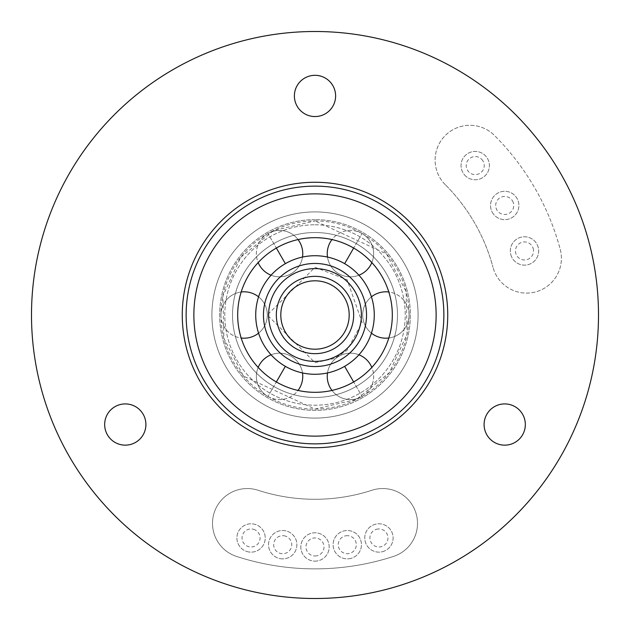 <?xml version="1.0" encoding="UTF-8"?>
<svg xmlns="http://www.w3.org/2000/svg" width="630" height="630" viewBox="0 0 630 630"><rect width="100%" height="100%" fill="white"/><g stroke="black" fill="none" stroke-linecap="round" stroke-linejoin="round"><path stroke-width="0.47" stroke-dasharray="3.15 2.36" d="M315 555.975A9.017 9.017 0 0 0 324.017 546.958A9.017 9.017 0 0 0 315 537.933A9.017 9.017 0 0 0 305.983 546.958A9.017 9.017 0 0 0 315 555.975A9.017 9.017 0 0 1 305.983 546.958A9.017 9.017 0 0 1 315 537.933A9.017 9.017 0 0 1 324.017 546.958A9.017 9.017 0 0 1 315 555.975M315 561.133A14.175 14.175 0 0 0 329.175 546.958A14.175 14.175 0 0 0 315 532.783A14.175 14.175 0 0 0 300.825 546.958A14.175 14.175 0 0 0 315 561.133A14.175 14.175 0 0 0 329.175 546.958A14.175 14.175 0 0 0 315 532.783A14.175 14.175 0 0 0 300.825 546.958A14.175 14.175 0 0 0 315 561.133M560.212 249.299A34.792 34.792 0 0 1 535.61 291.911A34.792 34.792 0 0 1 492.999 267.309A34.792 34.792 0 0 0 535.61 291.911A34.792 34.792 0 0 0 560.212 249.299A253.858 253.858 0 0 0 494.511 135.489A253.858 253.858 0 0 1 560.212 249.299M445.3 184.7A34.792 34.792 0 0 1 445.3 135.489A34.792 34.792 0 0 1 494.511 135.489A34.792 34.792 0 0 0 437.763 146.782A34.792 34.792 0 0 0 445.3 184.7A184.275 184.275 0 0 1 492.999 267.309A184.275 184.275 0 0 0 445.3 184.7M464.845 175.266A14.175 14.175 0 0 0 484.887 175.959A14.175 14.175 0 0 0 485.58 155.925A14.175 14.175 0 0 0 465.546 155.232A14.175 14.175 0 0 0 464.845 175.266A14.175 14.175 0 0 0 484.887 175.959A14.175 14.175 0 0 0 485.58 155.925A14.175 14.175 0 0 0 465.546 155.232A14.175 14.175 0 0 0 464.845 175.266M510.938 255.095A14.175 14.175 0 0 0 528.641 264.505A14.175 14.175 0 0 0 538.052 246.802A14.175 14.175 0 0 0 520.348 237.392A14.175 14.175 0 0 0 510.938 255.095A14.175 14.175 0 0 0 528.641 264.505A14.175 14.175 0 0 0 538.052 246.802A14.175 14.175 0 0 0 520.348 237.392A14.175 14.175 0 0 0 510.938 255.095M492.44 212.554A14.175 14.175 0 0 0 511.804 217.744A14.175 14.175 0 0 0 516.994 198.379A14.175 14.175 0 0 0 497.629 193.189A14.175 14.175 0 0 0 492.44 212.554A14.175 14.175 0 0 0 511.804 217.744A14.175 14.175 0 0 0 516.994 198.379A14.175 14.175 0 0 0 497.629 193.189A14.175 14.175 0 0 0 492.44 212.554M371.944 490.258A34.792 34.792 0 0 1 415.784 512.592A34.792 34.792 0 0 1 393.451 556.44A253.858 253.858 0 0 1 236.549 556.44A34.792 34.792 0 0 1 214.216 512.592A34.792 34.792 0 0 1 258.056 490.258A184.275 184.275 0 0 0 371.944 490.258A184.275 184.275 0 0 1 258.056 490.258A34.792 34.792 0 0 0 212.94 517.907A34.792 34.792 0 0 0 236.549 556.44A253.858 253.858 0 0 0 393.451 556.44A34.792 34.792 0 0 0 382.693 488.549A34.792 34.792 0 0 0 371.944 490.258M247.157 551.596A14.175 14.175 0 0 0 264.687 541.879A14.175 14.175 0 0 0 254.969 524.341A14.175 14.175 0 0 0 237.439 534.059A14.175 14.175 0 0 0 247.157 551.596A14.175 14.175 0 0 0 264.687 541.879A14.175 14.175 0 0 0 254.969 524.341A14.175 14.175 0 0 0 237.439 534.059A14.175 14.175 0 0 0 247.157 551.596M382.843 551.596A14.175 14.175 0 0 0 392.561 534.059A14.175 14.175 0 0 0 375.031 524.341A14.175 14.175 0 0 0 365.313 541.879A14.175 14.175 0 0 0 382.843 551.596A14.175 14.175 0 0 0 392.561 534.059A14.175 14.175 0 0 0 375.031 524.341A14.175 14.175 0 0 0 365.313 541.879A14.175 14.175 0 0 0 382.843 551.596M349.256 558.731A14.175 14.175 0 0 0 361.321 542.721A14.175 14.175 0 0 0 345.311 530.657A14.175 14.175 0 0 0 333.246 546.667A14.175 14.175 0 0 0 349.256 558.731A14.175 14.175 0 0 0 361.321 542.721A14.175 14.175 0 0 0 345.311 530.657A14.175 14.175 0 0 0 333.246 546.667A14.175 14.175 0 0 0 349.256 558.731M280.744 558.731A14.175 14.175 0 0 0 296.754 546.667A14.175 14.175 0 0 0 284.689 530.657A14.175 14.175 0 0 0 268.679 542.721A14.175 14.175 0 0 0 280.744 558.731A14.175 14.175 0 0 0 296.754 546.667A14.175 14.175 0 0 0 284.689 530.657A14.175 14.175 0 0 0 268.679 542.721A14.175 14.175 0 0 0 280.744 558.731M315 232.525A82.475 82.475 0 0 0 232.525 315A82.475 82.475 0 0 0 315 397.475A82.475 82.475 0 0 0 397.475 315A82.475 82.475 0 0 0 315 232.525A82.475 82.475 0 0 0 232.525 315A82.475 82.475 0 0 0 315 397.475A82.475 82.475 0 0 0 397.475 315A82.475 82.475 0 0 0 315 232.525A82.475 82.475 0 0 1 397.475 315A82.475 82.475 0 0 1 315 397.475A82.475 82.475 0 0 1 232.525 315A82.475 82.475 0 0 1 315 232.525A82.475 82.475 0 0 1 397.475 315A82.475 82.475 0 0 1 315 397.475A82.475 82.475 0 0 1 232.525 315A82.475 82.475 0 0 1 315 232.525A82.475 82.475 0 0 0 232.525 315A82.475 82.475 0 0 0 315 397.475A82.475 82.475 0 0 0 397.475 315A82.475 82.475 0 0 0 315 232.525A82.475 82.475 0 0 1 397.475 315A82.475 82.475 0 0 1 315 397.475A82.475 82.475 0 0 1 232.525 315A82.475 82.475 0 0 1 315 232.525A82.475 82.475 0 0 0 232.525 315A82.475 82.475 0 0 0 315 397.475A82.475 82.475 0 0 1 232.525 315A82.475 82.475 0 0 1 315 232.525A82.475 82.475 0 0 1 397.475 315A82.475 82.475 0 0 1 315 397.475A82.475 82.475 0 0 0 397.475 315A82.475 82.475 0 0 0 315 232.525M374.275 315A59.275 59.275 0 0 0 315 255.725A59.275 59.275 0 0 0 255.725 315A59.275 59.275 0 0 0 315 374.275A59.275 59.275 0 0 0 374.275 315A59.275 59.275 0 0 0 315 255.725A59.275 59.275 0 0 0 255.725 315A59.275 59.275 0 0 0 315 374.275A59.275 59.275 0 0 0 374.275 315A59.275 59.275 0 0 1 315 374.275A59.275 59.275 0 0 1 255.725 315A59.275 59.275 0 0 0 315 374.275A59.275 59.275 0 0 1 255.725 315A59.275 59.275 0 0 1 315 255.725A59.275 59.275 0 0 0 255.725 315A59.275 59.275 0 0 1 315 255.725A59.275 59.275 0 0 1 374.275 315A59.275 59.275 0 0 1 315 374.275A59.275 59.275 0 0 0 374.275 315A59.275 59.275 0 0 0 315 255.725A59.275 59.275 0 0 1 374.275 315A59.275 59.275 0 0 0 315 255.725A59.275 59.275 0 0 0 255.725 315A59.275 59.275 0 0 0 315 374.275A59.275 59.275 0 0 0 374.275 315A59.275 59.275 0 0 1 315 374.275A59.275 59.275 0 0 0 374.275 315A59.275 59.275 0 0 0 315 255.725A59.275 59.275 0 0 0 255.725 315A59.275 59.275 0 0 0 315 374.275A59.275 59.275 0 0 1 255.725 315A59.275 59.275 0 0 1 315 255.725A59.275 59.275 0 0 1 374.275 315M481.816 159.445A9.017 9.017 0 0 1 481.367 172.195A9.017 9.017 0 0 1 468.618 171.746A9.017 9.017 0 0 1 469.066 158.996A9.017 9.017 0 0 1 481.816 159.445A9.017 9.017 0 0 0 469.066 158.996A9.017 9.017 0 0 0 468.618 171.746A9.017 9.017 0 0 0 481.367 172.195A9.017 9.017 0 0 0 481.816 159.445M253.551 529.294A9.017 9.017 0 0 1 259.733 540.453A9.017 9.017 0 0 1 248.574 546.643A9.017 9.017 0 0 1 242.393 535.484A9.017 9.017 0 0 1 253.551 529.294A9.017 9.017 0 0 0 242.393 535.484A9.017 9.017 0 0 0 248.574 546.643A9.017 9.017 0 0 0 259.733 540.453A9.017 9.017 0 0 0 253.551 529.294M376.449 529.294A9.017 9.017 0 0 1 387.607 535.484A9.017 9.017 0 0 1 381.426 546.643A9.017 9.017 0 0 1 370.267 540.453A9.017 9.017 0 0 1 376.449 529.294A9.017 9.017 0 0 0 370.267 540.453A9.017 9.017 0 0 0 381.426 546.643A9.017 9.017 0 0 0 387.607 535.484A9.017 9.017 0 0 0 376.449 529.294M346.027 535.768A9.017 9.017 0 0 1 356.218 543.438A9.017 9.017 0 0 1 348.54 553.628A9.017 9.017 0 0 1 338.349 545.95A9.017 9.017 0 0 1 346.027 535.768A9.017 9.017 0 0 0 338.349 545.95A9.017 9.017 0 0 0 348.54 553.628A9.017 9.017 0 0 0 356.218 543.438A9.017 9.017 0 0 0 346.027 535.768M533.122 248.314A9.017 9.017 0 0 1 527.137 259.576A9.017 9.017 0 0 1 515.868 253.591A9.017 9.017 0 0 1 521.861 242.322A9.017 9.017 0 0 1 533.122 248.314A9.017 9.017 0 0 0 521.861 242.322A9.017 9.017 0 0 0 515.868 253.591A9.017 9.017 0 0 0 527.137 259.576A9.017 9.017 0 0 0 533.122 248.314M512.529 200.954A9.017 9.017 0 0 1 509.229 213.279A9.017 9.017 0 0 1 496.905 209.979A9.017 9.017 0 0 1 500.212 197.655A9.017 9.017 0 0 1 512.529 200.954A9.017 9.017 0 0 0 500.212 197.655A9.017 9.017 0 0 0 496.905 209.979A9.017 9.017 0 0 0 509.229 213.279A9.017 9.017 0 0 0 512.529 200.954M283.973 535.768A9.017 9.017 0 0 1 291.651 545.95A9.017 9.017 0 0 1 281.46 553.628A9.017 9.017 0 0 1 273.782 543.438A9.017 9.017 0 0 1 283.973 535.768A9.017 9.017 0 0 0 273.782 543.438A9.017 9.017 0 0 0 281.46 553.628A9.017 9.017 0 0 0 291.651 545.95A9.017 9.017 0 0 0 283.973 535.768M315 598.5A283.5 283.5 0 0 0 598.5 315A283.5 283.5 0 0 0 315 31.5A283.5 283.5 0 0 0 31.5 315A283.5 283.5 0 0 0 315 598.5M315 392.317A77.317 77.317 0 0 1 237.683 315A77.317 77.317 0 0 1 315 237.683A77.317 77.317 0 0 1 392.317 315A77.317 77.317 0 0 1 315 392.317A77.317 77.317 0 0 0 392.317 315A77.317 77.317 0 0 0 315 237.683A77.317 77.317 0 0 0 237.683 315A77.317 77.317 0 0 0 315 392.317M145.9 424.533A20.617 20.617 0 0 1 125.283 445.15A20.617 20.617 0 0 1 104.667 424.533A20.617 20.617 0 0 1 125.283 403.917A20.617 20.617 0 0 1 145.9 424.533M525.333 424.533A20.617 20.617 0 0 1 504.717 445.15A20.617 20.617 0 0 1 484.1 424.533A20.617 20.617 0 0 1 504.717 403.917A20.617 20.617 0 0 1 525.333 424.533M335.617 95.933A20.617 20.617 0 0 1 315 116.55A20.617 20.617 0 0 1 294.383 95.933A20.617 20.617 0 0 1 315 75.317A20.617 20.617 0 0 1 335.617 95.933M443.866 315A128.866 128.866 0 0 1 315 443.866A128.866 128.866 0 0 1 186.133 315A128.866 128.866 0 0 1 315 186.133A128.866 128.866 0 0 1 443.866 315M237.683 315A77.317 77.317 0 0 1 315 237.683A77.317 77.317 0 0 1 392.317 315A77.317 77.317 0 0 1 315 392.317A77.317 77.317 0 0 1 237.683 315M315 224.792A90.208 90.208 0 0 1 405.208 315A90.208 90.208 0 0 1 315 405.208A90.208 90.208 0 0 1 224.792 315A90.208 90.208 0 0 1 315 224.792A90.208 90.208 0 0 0 224.792 315A90.208 90.208 0 0 0 315 405.208A90.208 90.208 0 0 0 405.208 315A90.208 90.208 0 0 0 315 224.792M315 220.933A94.067 94.067 0 0 1 409.067 315A94.067 94.067 0 0 1 315 409.067A94.067 94.067 0 0 1 220.933 315A94.067 94.067 0 0 1 315 220.933L273.617 230.525L240.668 257.347L222.886 295.927L223.886 338.397L243.471 376.094L315 409.067L356.383 399.475L389.332 372.653L407.114 334.073L406.114 291.603L386.529 253.906L315 220.933M353.658 315A38.658 38.658 0 0 1 315 353.658A38.658 38.658 0 0 1 276.342 315A38.658 38.658 0 0 1 315 276.342A38.658 38.658 0 0 1 353.658 315M315 353.658A38.658 38.658 0 0 0 353.658 315A38.658 38.658 0 0 0 315 276.342A38.658 38.658 0 0 0 276.342 315A38.658 38.658 0 0 0 315 353.658M315 349.193A34.193 34.193 0 0 0 349.193 315A34.193 34.193 0 0 0 315 280.807A34.193 34.193 0 0 0 280.807 315A34.193 34.193 0 0 0 315 349.193M418.092 315A103.092 103.092 0 0 1 315 418.092A103.092 103.092 0 0 1 211.908 315A103.092 103.092 0 0 0 315 418.092A103.092 103.092 0 0 0 418.092 315A103.092 103.092 0 0 0 315 211.908A103.092 103.092 0 0 0 211.908 315A103.092 103.092 0 0 1 315 211.908A103.092 103.092 0 0 1 418.092 315M315 219.642A95.358 95.358 0 0 0 219.642 315A95.358 95.358 0 0 0 315 410.358A95.358 95.358 0 0 0 410.358 315A95.358 95.358 0 0 0 315 219.642A95.358 95.358 0 0 1 410.358 315A95.358 95.358 0 0 1 315 410.358A95.358 95.358 0 0 1 219.642 315A95.358 95.358 0 0 1 315 219.642M315 418.092A103.092 103.092 0 0 1 211.908 315A103.092 103.092 0 0 1 315 211.908A103.092 103.092 0 0 1 418.092 315A103.092 103.092 0 0 1 315 418.092A103.092 103.092 0 0 1 211.908 315A103.092 103.092 0 0 1 315 211.908A103.092 103.092 0 0 1 418.092 315A103.092 103.092 0 0 1 315 418.092M315 263.458A51.542 51.542 0 0 0 263.458 315A51.542 51.542 0 0 0 315 366.542A51.542 51.542 0 0 0 366.542 315A51.542 51.542 0 0 0 315 263.458M315 268.608A46.392 46.392 0 0 1 361.392 315A46.392 46.392 0 0 1 315 361.392A46.392 46.392 0 0 1 268.608 315A46.392 46.392 0 0 1 315 268.608M276.342 381.961L285.358 366.337M353.658 381.961L344.642 366.337M353.658 248.039L344.642 263.663M276.342 248.039L285.358 263.663M279.562 376.378L267.963 396.467L279.562 376.378M350.438 376.378L362.037 396.467L350.438 376.378M350.438 253.622L362.037 233.533L350.438 253.622M279.562 253.622L267.963 233.533L279.562 253.622M315 362.691L334.625 358.462L347.099 350.272L362.1 322.458L347.099 279.728L315 267.309L267.309 315L315 362.691L334.625 358.462L347.099 350.272L362.1 322.458L347.099 279.728L315 267.309L267.309 315L315 362.691M258.166 367.424A23.192 23.192 0 0 0 298.022 390.427M302.502 372.944A23.192 23.192 0 0 0 271.065 354.792M241.188 291.989A23.192 23.192 0 0 0 241.188 338.011M258.568 333.152A23.192 23.192 0 0 0 258.568 296.848M331.978 390.427A23.192 23.192 0 0 0 371.834 367.424M358.935 354.792A23.192 23.192 0 0 0 327.498 372.944M371.834 262.576A23.192 23.192 0 0 0 331.978 239.573M327.498 257.056A23.192 23.192 0 0 0 358.935 275.208M388.812 338.011A23.192 23.192 0 0 0 388.812 291.989M371.432 296.848A23.192 23.192 0 0 0 371.432 333.152M298.022 239.573A23.192 23.192 0 0 0 258.166 262.576M271.065 275.208A23.192 23.192 0 0 0 302.502 257.056M267.963 396.467A23.192 23.192 0 0 0 299.652 387.978A23.192 23.192 0 0 0 291.162 356.289A23.192 23.192 0 0 0 259.473 364.786A23.192 23.192 0 0 0 267.963 396.467M220.933 315A23.192 23.192 0 0 0 244.125 338.192A23.192 23.192 0 0 0 267.317 315A23.192 23.192 0 0 0 244.125 291.808A23.192 23.192 0 0 0 220.933 315M362.037 396.467A23.192 23.192 0 0 0 370.527 364.786A23.192 23.192 0 0 0 338.838 356.289A23.192 23.192 0 0 0 330.348 387.978A23.192 23.192 0 0 0 362.037 396.467M362.037 233.533A23.192 23.192 0 0 0 330.348 242.022A23.192 23.192 0 0 0 338.838 273.711A23.192 23.192 0 0 0 370.527 265.214A23.192 23.192 0 0 0 362.037 233.533M409.067 315A23.192 23.192 0 0 0 385.875 291.808A23.192 23.192 0 0 0 362.683 315A23.192 23.192 0 0 0 385.875 338.192A23.192 23.192 0 0 0 409.067 315M267.963 233.533A23.192 23.192 0 0 0 259.473 265.214A23.192 23.192 0 0 0 291.162 273.711A23.192 23.192 0 0 0 299.652 242.022A23.192 23.192 0 0 0 267.963 233.533"/><path stroke-width="0.94" d="M31.5 315A283.5 283.5 0 0 1 315 31.5A283.5 283.5 0 0 1 598.5 315A283.5 283.5 0 0 1 315 598.5A283.5 283.5 0 0 1 31.5 315M104.667 424.533A20.617 20.617 0 0 0 125.283 445.15A20.617 20.617 0 0 0 145.9 424.533A20.617 20.617 0 0 0 125.283 403.917A20.617 20.617 0 0 0 104.667 424.533M484.1 424.533A20.617 20.617 0 0 0 504.717 445.15A20.617 20.617 0 0 0 525.333 424.533A20.617 20.617 0 0 0 504.717 403.917A20.617 20.617 0 0 0 484.1 424.533M294.383 95.933A20.617 20.617 0 0 0 315 116.55A20.617 20.617 0 0 0 335.617 95.933A20.617 20.617 0 0 0 315 75.317A20.617 20.617 0 0 0 294.383 95.933M186.133 315A128.866 128.866 0 0 1 315 186.133A128.866 128.866 0 0 1 443.866 315A128.866 128.866 0 0 1 315 443.866A128.866 128.866 0 0 1 186.133 315M193.867 315A121.133 121.133 0 0 1 315 193.867A121.133 121.133 0 0 1 436.133 315A121.133 121.133 0 0 1 315 436.133A121.133 121.133 0 0 1 193.867 315M392.317 315A77.317 77.317 0 0 0 315 237.683A77.317 77.317 0 0 0 237.683 315A77.317 77.317 0 0 0 315 392.317A77.317 77.317 0 0 0 392.317 315M315 255.725A59.275 59.275 0 0 0 255.725 315A59.275 59.275 0 0 0 315 374.275A59.275 59.275 0 0 0 374.275 315A59.275 59.275 0 0 0 315 255.725A59.275 59.275 0 0 0 255.725 315A59.275 59.275 0 0 0 315 374.275A59.275 59.275 0 0 0 374.275 315A59.275 59.275 0 0 0 315 255.725M276.342 315A38.658 38.658 0 0 1 315 276.342A38.658 38.658 0 0 1 353.658 315A38.658 38.658 0 0 1 315 353.658A38.658 38.658 0 0 1 276.342 315M315 349.193A34.193 34.193 0 0 1 280.807 315A34.193 34.193 0 0 1 315 280.807A34.193 34.193 0 0 1 349.193 315A34.193 34.193 0 0 1 315 349.193M182.267 315A132.733 132.733 0 0 0 315 447.733A132.733 132.733 0 0 0 447.733 315A132.733 132.733 0 0 0 315 182.267A132.733 132.733 0 0 0 182.267 315M315 366.542A51.542 51.542 0 0 1 263.458 315A51.542 51.542 0 0 1 315 263.458A51.542 51.542 0 0 1 366.542 315A51.542 51.542 0 0 1 315 366.542M315 361.392A46.392 46.392 0 0 0 361.392 315A46.392 46.392 0 0 0 315 268.608A46.392 46.392 0 0 0 268.608 315A46.392 46.392 0 0 0 315 361.392M285.358 366.337L276.342 381.961M344.642 366.337L353.658 381.961M344.642 263.663L353.658 248.039M285.358 263.663L276.342 248.039M298.022 390.427A23.192 23.192 0 0 0 302.502 372.944M271.065 354.792A23.192 23.192 0 0 0 258.166 367.424M241.188 338.011A23.192 23.192 0 0 0 258.568 333.152M258.568 296.848A23.192 23.192 0 0 0 241.188 291.989M371.834 367.424A23.192 23.192 0 0 0 358.935 354.792M327.498 372.944A23.192 23.192 0 0 0 331.978 390.427M331.978 239.573A23.192 23.192 0 0 0 327.498 257.056M358.935 275.208A23.192 23.192 0 0 0 371.834 262.576M388.812 291.989A23.192 23.192 0 0 0 371.432 296.848M371.432 333.152A23.192 23.192 0 0 0 388.812 338.011M258.166 262.576A23.192 23.192 0 0 0 271.065 275.208M302.502 257.056A23.192 23.192 0 0 0 298.022 239.573"/></g></svg>

